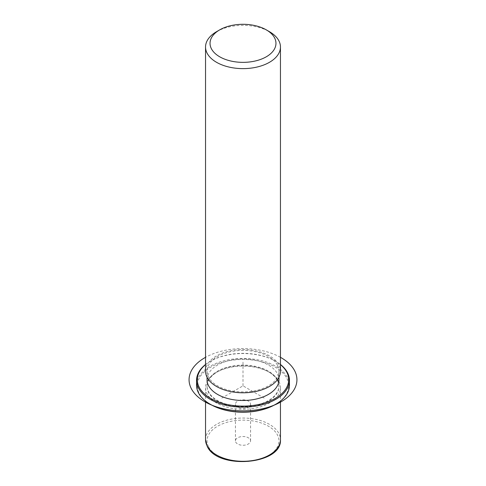 <?xml version="1.0" encoding="UTF-8"?>
<svg xmlns="http://www.w3.org/2000/svg" width="486" height="486" viewBox="0 0 486 486"><rect width="100%" height="100%" fill="white"/><g stroke="black" fill="none" stroke-linecap="round" stroke-linejoin="round"><path stroke-width="0.36" stroke-dasharray="2.43 1.82" d="M245.132 399.996A7.569 4.368 0 0 0 235.431 404.194A7.569 4.368 0 0 0 240.868 408.386A7.569 4.368 0 0 0 250.569 404.194A7.569 4.368 0 0 0 245.132 399.996M278.94 381.589A37.452 21.627 180 0 1 280.452 387.676A37.452 21.627 180 0 1 248.328 409.084A37.452 21.627 180 0 1 207.06 393.769A37.452 21.627 180 0 1 205.542 387.676A37.452 21.627 180 0 1 216.513 372.385A37.452 21.627 180 0 1 269.481 372.385A37.452 21.627 180 0 1 278.94 381.589M277.5 380.611A35.958 20.758 180 0 1 278.958 386.455A35.958 20.758 180 0 1 248.115 407.001A35.958 20.758 180 0 1 208.5 392.299A35.958 20.758 180 0 1 207.042 386.455A35.958 20.758 180 0 1 217.576 371.778A35.958 20.758 180 0 1 268.424 371.778A35.958 20.758 180 0 1 277.5 380.611M277.5 379.997A35.958 20.758 180 0 1 278.958 385.841A35.958 20.758 180 0 1 248.115 406.393A35.958 20.758 180 0 1 208.5 391.686A35.958 20.758 180 0 1 207.042 385.841A35.958 20.758 180 0 1 237.885 365.296A35.958 20.758 180 0 1 277.5 379.997M207.042 379.73A35.958 20.758 180 0 1 237.885 359.178A35.958 20.758 180 0 1 277.5 373.88A35.958 20.758 180 0 1 278.958 379.73M277.5 365.32A35.958 20.758 180 0 1 278.958 371.164A35.958 20.758 180 0 1 248.115 391.71A35.958 20.758 180 0 1 208.5 377.008A35.958 20.758 180 0 1 207.042 371.164A35.958 20.758 180 0 1 237.885 350.619A35.958 20.758 180 0 1 277.5 365.32M205.542 371.164A37.452 21.627 180 0 1 237.672 349.762A37.452 21.627 180 0 1 278.94 365.077A37.452 21.627 180 0 1 280.452 371.164M216.513 31.712A37.452 21.627 180 0 1 269.481 31.712M245.132 436.695A7.569 4.368 0 0 0 235.431 440.893A7.569 4.368 0 0 0 240.868 445.085A7.569 4.368 0 0 0 250.569 440.893A7.569 4.368 0 0 0 245.132 436.695M210.687 404.498A45.696 26.384 180 0 1 199.151 393.271A45.696 26.384 180 0 1 230.133 360.527A45.696 26.384 180 0 1 286.843 378.418A45.696 26.384 180 0 1 275.313 404.498M196.557 385.234A46.443 26.815 180 0 1 236.396 358.692A46.443 26.815 180 0 1 287.566 377.683A46.443 26.815 180 0 1 289.443 385.234M205.542 364.615A45.696 26.384 180 0 1 210.687 361.074A45.696 26.384 180 0 1 275.313 361.074A45.696 26.384 180 0 1 280.452 364.615M205.542 364.482A46.443 26.815 180 0 1 210.159 361.377A46.443 26.815 180 0 1 275.841 361.377A46.443 26.815 180 0 1 280.452 364.482M264.184 398.077L243 385.841L221.81 398.077M243 385.841L243 361.377M280.452 357.319A53.934 31.14 0 0 0 205.542 357.319M208.5 446.737A35.958 20.758 180 0 1 232.873 420.973A35.958 20.758 180 0 1 277.5 435.043A35.958 20.758 180 0 1 253.121 460.807A35.958 20.758 180 0 1 208.5 446.737M205.542 439.666A37.452 21.627 180 0 1 237.672 418.264A37.452 21.627 180 0 1 278.94 433.579A37.452 21.627 180 0 1 280.452 439.666M217.576 371.778L216.513 372.385M268.424 371.778L269.481 372.385M278.958 385.841L278.958 386.455M207.042 385.841L207.042 386.455M278.958 371.164L278.958 377.221M207.042 371.164L207.042 377.221M235.431 440.893L235.431 404.194M250.569 440.893L250.569 404.194M280.452 387.676L280.452 401.09M205.542 387.676L205.542 401.09M210.687 361.074L210.159 361.377M275.313 361.074L275.841 361.377"/><path stroke-width="0.73" d="M278.958 377.221L278.958 379.73A35.958 20.758 180 0 1 248.115 400.276A35.958 20.758 180 0 1 208.5 385.574A35.958 20.758 180 0 1 207.042 379.73L207.042 377.221M266.304 29.871L269.481 31.712A37.452 21.627 180 0 1 278.94 40.909A37.452 21.627 180 0 1 280.452 46.996L280.452 371.164A37.452 21.627 180 0 1 248.328 392.567A37.452 21.627 180 0 1 207.06 377.251A37.452 21.627 180 0 1 205.542 371.164L205.542 46.996A37.452 21.627 180 0 1 216.513 31.712L219.69 29.871A32.963 19.027 180 0 1 266.304 29.871A32.963 19.027 180 0 1 274.626 37.969A32.963 19.027 180 0 1 252.277 61.588A32.963 19.027 180 0 1 211.374 48.685A32.963 19.027 180 0 1 219.69 29.871M280.452 46.996A37.452 21.627 180 0 1 248.328 68.404A37.452 21.627 180 0 1 207.06 53.089A37.452 21.627 180 0 1 205.542 46.996M280.452 364.482A46.443 26.815 180 0 1 287.566 372.792A46.443 26.815 180 0 1 289.443 380.338L289.443 385.234A46.443 26.815 180 0 1 275.841 404.194L275.313 404.498A45.696 26.384 180 0 1 210.687 404.498L210.159 404.194A46.443 26.815 180 0 1 198.434 392.779A46.443 26.815 180 0 1 196.557 385.234L196.557 380.338A46.443 26.815 180 0 1 205.542 364.482M275.841 404.194A46.443 26.815 180 0 1 210.159 404.194M280.452 364.615A45.696 26.384 180 0 1 286.843 372.3A45.696 26.384 180 0 1 255.861 405.038A45.696 26.384 180 0 1 199.151 387.154A45.696 26.384 180 0 1 205.542 364.615M289.443 380.338A46.443 26.815 180 0 1 249.604 406.879A46.443 26.815 180 0 1 198.434 387.889A46.443 26.815 180 0 1 196.557 380.338M205.542 357.319A53.934 31.14 0 0 0 204.861 401.746A53.934 31.14 0 0 0 281.139 401.746A53.934 31.14 0 0 0 281.139 357.708A53.934 31.14 0 0 0 280.452 357.319M280.452 401.09L280.452 439.666A37.452 21.627 180 0 1 248.328 461.074A37.452 21.627 180 0 1 207.06 445.753A37.452 21.627 180 0 1 205.542 439.666L205.542 401.09M280.452 439.666C282.232 464.835 217.175 469.986 207.164 446.191L205.542 439.666"/></g></svg>
